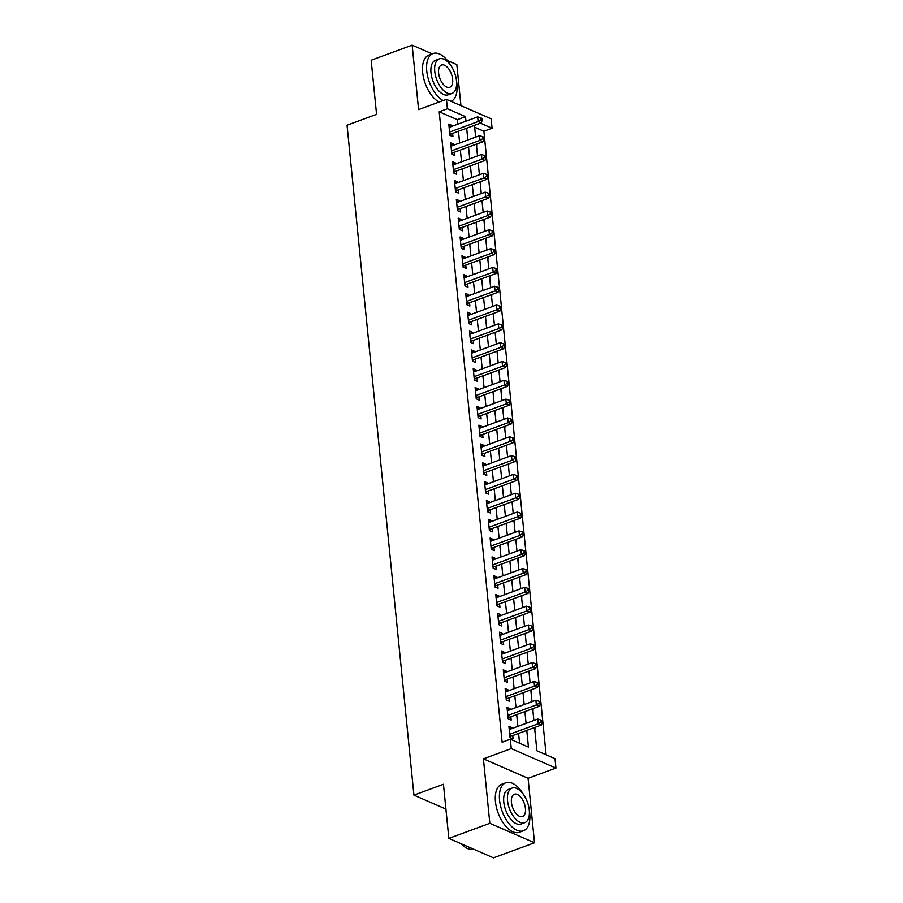 <?xml version="1.0" encoding="UTF-8"?>
<svg xmlns="http://www.w3.org/2000/svg" width="903" height="903" viewBox="0 0 903 903"><rect width="100%" height="100%" fill="white"/><g stroke="black" fill="none" stroke-linecap="round" stroke-linejoin="round"><path stroke-width="1.35" d="M534.576 727.536L536.89 750.765L555.006 758.655L555.943 768.069L511.267 748.598L510.33 739.196L528.447 747.086L526.776 730.403M528.074 778.318L483.398 758.847L489.821 823.31L448.836 838.379L493.512 857.85L534.508 842.77L528.074 778.318L555.943 768.069M460.936 105.651L456.839 64.621L447.414 60.512M457.765 124.174L457.313 119.67L439.208 111.78L447.403 108.766L446.466 99.353L491.142 118.824L492.079 128.226L480.419 123.147M546.123 754.784L483.884 131.24L492.079 128.226M489.821 823.31L534.508 842.77M432.165 53.864L412.152 45.15L418.586 109.602L446.466 99.353M448.836 838.379L443.441 784.278L413.924 795.137L347.057 125.19L376.562 114.331L371.167 60.23L412.152 45.15M512.024 728.529L511.933 727.581L508.908 726.26L510.037 737.548L513.062 738.868L512.735 735.573M510.15 709.713L510.048 708.753L507.034 707.444L508.163 718.732L511.177 720.052L510.85 716.756M508.265 690.897L508.175 689.937L505.161 688.628L506.278 699.915L509.303 701.225L508.976 697.94M506.391 672.069L506.301 671.121L503.276 669.8L504.405 681.099L507.418 682.408L507.091 679.112M504.517 653.253L504.416 652.305L501.402 650.984L502.531 662.271L505.545 663.592L505.217 660.296M502.632 634.437L502.542 633.477L499.517 632.168L500.646 643.455L503.671 644.776L503.343 641.48M500.759 615.62L500.657 614.661L497.643 613.351L498.772 624.639L501.786 625.96L501.458 622.664M498.874 596.793L498.783 595.845L495.758 594.524L496.887 605.823L499.912 607.132L499.585 603.847M497 577.976L496.91 577.028L493.885 575.708L495.013 587.006L498.027 588.316L497.7 585.02M495.126 559.16L495.025 558.212L492.011 556.891L493.14 568.179L496.153 569.5L495.826 566.204M493.241 540.344L493.151 539.384L490.126 538.075L491.255 549.363L494.28 550.683L493.941 547.387M491.367 521.528L491.266 520.568L488.252 519.259L489.381 530.546L492.395 531.856L492.067 528.571M489.482 502.7L489.392 501.752L486.367 500.431L487.496 511.73L490.521 513.039L490.194 509.743M487.609 483.884L487.507 482.936L484.493 481.615L485.622 492.903L488.636 494.223L488.309 490.927M485.735 465.068L485.633 464.108L482.62 462.799L483.737 474.086L486.762 475.407L486.435 472.111M483.85 446.251L483.76 445.292L480.735 443.983L481.863 455.27L484.888 456.591L484.55 453.295M481.976 427.424L481.875 426.476L478.861 425.155L479.99 436.454L483.003 437.763L482.676 434.478M480.091 408.607L480.001 407.659L476.976 406.339L478.105 417.637L481.13 418.947L480.802 415.651M478.218 389.791L478.116 388.843L475.102 387.522L476.231 398.81L479.245 400.131L478.917 396.835M476.332 370.975L476.242 370.016L473.228 368.706L474.346 379.994L477.371 381.314L477.044 378.018M474.459 352.159L474.368 351.199L471.343 349.89L472.472 361.177L475.486 362.487L475.159 359.202M472.585 333.331L472.483 332.383L469.47 331.062L470.598 342.361L473.612 343.671L473.285 340.375M470.7 314.515L470.61 313.567L467.585 312.246L468.713 323.534L471.738 324.854L471.411 321.558M468.826 295.699L468.725 294.739L465.711 293.43L466.84 304.717L469.853 306.038L469.526 302.742M466.941 276.882L466.851 275.923L463.837 274.614L464.955 285.901L467.98 287.222L467.652 283.926M465.068 258.055L464.977 257.107L461.952 255.786L463.081 267.085L466.095 268.394L465.767 265.11M463.194 239.239L463.092 238.29L460.079 236.97L461.207 248.269L464.221 249.578L463.894 246.282M461.309 220.422L461.219 219.474L458.193 218.154L459.322 229.441L462.347 230.762L462.009 227.466M459.435 201.606L459.334 200.647L456.32 199.337L457.449 210.625L460.462 211.945L460.135 208.649M457.55 182.79L457.46 181.83L454.435 180.521L455.563 191.808L458.589 193.118L458.261 189.833M455.676 163.962L455.586 163.014L452.561 161.693L453.69 172.992L456.704 174.302L456.376 171.006M453.803 145.146L453.701 144.198L450.687 142.877L451.805 154.165L454.83 155.485L454.502 152.189M475.542 136.06L476.084 136.951M476.626 146.986L476.784 143.995M477.416 154.876L477.958 155.767M478.511 165.802L478.658 162.811M479.301 173.692L479.843 174.584M480.385 184.618L480.543 181.638M481.175 192.52L481.717 193.411M482.27 203.435L482.416 200.455M483.049 211.336L483.59 212.228M484.143 222.262L484.301 219.271M484.934 230.152L485.475 231.044M486.017 241.078L486.175 238.087M486.807 248.968L487.349 249.86M487.902 259.895L488.049 256.903M488.692 267.785L489.234 268.688M489.776 278.711L489.934 275.731M490.566 286.612L491.108 287.504M491.661 297.527L491.808 294.547M492.44 305.428L492.982 306.32M493.535 316.355L493.693 313.364M494.325 324.245L494.867 325.136M495.408 335.171L495.566 332.18M496.198 343.061L496.74 343.953M497.293 353.987L497.451 351.007M498.084 361.889L498.625 362.78M499.167 372.804L499.325 369.824M499.957 380.705L500.499 381.597M501.052 391.631L501.199 388.64M501.831 399.521L502.373 400.413M502.926 410.447L503.084 407.456M503.716 418.337L504.258 419.229M504.8 429.264L504.958 426.272M505.59 437.154L506.131 438.057M506.685 448.08L506.843 445.1M507.475 455.981L508.017 456.873M508.558 466.896L508.716 463.916M509.348 474.797L509.89 475.689M510.443 485.724L510.59 482.733M511.233 493.614L511.775 494.505M512.317 504.54L512.475 501.549M513.107 512.43L513.649 513.322M514.202 523.356L514.349 520.376M514.981 531.257L515.523 532.149M516.076 542.172L516.234 539.193M516.866 550.074L517.408 550.965M517.95 561L518.108 558.009M518.74 568.89L519.281 569.782M519.835 579.816L519.981 576.825M520.625 587.706L521.166 588.598M521.708 598.633L521.866 595.641M522.498 606.523L523.04 607.426M523.593 617.449L523.74 614.469M524.372 625.35L524.914 626.242M525.467 636.276L525.625 633.285M526.257 644.166L526.799 645.058M527.341 655.093L527.499 652.101M528.131 662.983L528.673 663.874M529.226 673.909L529.372 670.918M530.016 681.799L530.558 682.691M531.099 692.725L531.257 689.745M531.89 700.626L532.431 701.518M532.984 711.541L533.131 708.562M533.763 719.443L534.305 720.334M534.858 730.369L535.016 727.378M483.884 131.24L474.662 127.221M535.614 737.898L536.732 749.185M439.208 111.78L502.124 742.21L510.33 739.196M519.552 743.214L518.582 733.428M517.87 726.373L516.697 714.6M515.997 707.557L514.823 695.784M514.123 688.741L512.949 676.968M512.238 669.924L511.064 658.152M510.364 651.108L509.19 639.324M508.479 632.281L507.305 620.508M506.606 613.464L505.432 601.691M504.732 594.648L503.547 582.875M502.847 575.832L501.673 564.059M500.973 557.004L499.799 545.231M499.088 538.188L497.914 526.415M497.214 519.372L496.04 507.599M495.341 500.555L494.155 488.783M493.456 481.739L492.282 469.955M491.582 462.912L490.408 451.139M489.697 444.095L488.523 432.323M487.823 425.279L486.649 413.506M485.938 406.463L484.764 394.69M484.064 387.635L482.891 375.862M482.191 368.819L481.017 357.046M480.306 350.003L479.132 338.23M478.432 331.187L477.258 319.414M476.547 312.37L475.373 300.586M474.673 293.543L473.499 281.77M472.8 274.726L471.626 262.954M470.914 255.91L469.741 244.137M469.041 237.094L467.867 225.31M467.156 218.266L465.982 206.494M465.282 199.45L464.108 187.677M463.408 180.634L462.223 168.861M461.523 161.818L460.349 150.045M459.65 143.001L458.476 131.217M451.918 126.33L451.827 125.37L448.802 124.061L449.931 135.348L452.956 136.669L452.617 133.373M413.924 795.137L445.913 809.077M483.398 758.847L511.267 748.598M474.47 125.336L475.644 137.109M476.344 144.153L477.518 155.926M478.229 162.98L479.403 174.753M480.103 181.796L481.276 193.569M481.988 200.613L483.161 212.386M483.861 219.429L485.035 231.202M485.735 238.245L486.909 250.029M487.62 257.073L488.794 268.846M489.494 275.889L490.668 287.662M491.379 294.705L492.553 306.478M493.252 313.522L494.426 325.294M495.126 332.349L496.311 344.122M497.011 351.165L498.185 362.938M498.885 369.982L500.059 381.755M500.77 388.798L501.944 400.571M502.644 407.614L503.818 419.398M504.517 426.442L505.703 438.215M506.402 445.258L507.576 457.031M508.276 464.074L509.45 475.847M510.161 482.891L511.335 494.663M512.035 501.718L513.209 513.491M513.92 520.534L515.094 532.307M515.794 539.351L516.967 551.123M517.667 558.167L518.841 569.94M519.552 576.983L520.726 588.767M521.426 595.811L522.6 607.584M523.311 614.627L524.485 626.4M525.185 633.443L526.359 645.216M527.059 652.259L528.244 664.032M528.944 671.087L530.117 682.86M530.817 689.903L531.991 701.676M532.702 708.72L533.876 720.492M465.971 121.16L465.519 116.656L447.403 108.766M526.077 723.359L524.903 711.587M524.191 704.543L523.018 692.77M522.318 685.727L521.144 673.954M520.444 666.911L519.259 655.126M518.559 648.083L517.385 636.31M516.685 629.267L515.511 617.494M514.8 610.451L513.626 598.678M512.927 591.634L511.753 579.861M511.053 572.807L509.868 561.034M509.168 553.99L507.994 542.218M507.294 535.174L506.12 523.401M505.409 516.358L504.235 504.585M503.535 497.542L502.361 485.758M501.65 478.714L500.476 466.941M499.777 459.898L498.603 448.125M497.903 441.082L496.729 429.309M496.018 422.265L494.844 410.493M494.144 403.438L492.97 391.665M492.259 384.622L491.085 372.849M490.385 365.805L489.212 354.032M488.512 346.989L487.327 335.216M486.627 328.173L485.453 316.389M484.753 309.345L483.579 297.572M482.868 290.529L481.694 278.756M480.994 271.713L479.82 259.94M479.121 252.896L477.935 241.124M477.236 234.069L476.062 222.296M475.362 215.253L474.188 203.48M473.477 196.436L472.303 184.663M471.603 177.62L470.429 165.847M469.718 158.804L468.544 147.02M467.844 139.976L466.67 128.203M457.313 119.67L465.519 116.656M449.039 126.397L451.827 125.37M450.913 145.214L453.701 144.198M452.798 164.041L455.586 163.014M454.672 182.857L457.46 181.83M456.557 201.674L459.334 200.647M458.431 220.49L461.219 219.474M460.304 239.318L463.092 238.29M462.189 258.134L464.977 257.107M464.063 276.95L466.851 275.923M465.948 295.766L468.725 294.739M467.822 314.583L470.61 313.567M469.695 333.41L472.483 332.383M471.58 352.226L474.368 351.199M473.454 371.043L476.242 370.016M475.339 389.859L478.116 388.843M477.213 408.687L480.001 407.659M479.087 427.503L481.875 426.476M480.972 446.319L483.76 445.292M482.845 465.135L485.633 464.108M484.73 483.952L487.507 482.936M486.604 502.779L489.392 501.752M488.489 521.595L491.266 520.568M490.363 540.412L493.151 539.384M492.237 559.228L495.025 558.212M494.122 578.055L496.91 577.028M495.995 596.872L498.783 595.845M497.88 615.688L500.657 614.661M499.754 634.504L502.542 633.477M501.628 653.32L504.416 652.305M503.513 672.148L506.301 671.121M505.387 690.964L508.175 689.937M507.272 709.781L510.048 708.753M509.145 728.597L511.933 727.581M449.717 133.159L451.308 133.858L481.152 122.876L478.127 121.566L449.604 132.052M481.028 119.76L482.236 120.291L482.044 118.406L480.836 117.887L481.028 119.76L478.127 121.566L477.664 116.859L449.13 127.357M451.308 133.858A2.043 1.569 -66.5 0 0 450.71 134.22L449.886 134.931M481.152 122.876L482.236 120.291M480.836 117.887L477.664 116.859M451.082 101.362A25.566 13.285 69.8 0 0 456.952 84.114A25.566 13.285 69.8 0 0 456.5 80.864A18.41 9.572 69.8 0 0 439.276 58.876A18.41 9.572 69.8 0 0 434.761 71.416A18.41 9.572 69.8 0 0 451.985 93.427A18.41 9.572 69.8 0 0 456.5 80.886M450.845 65.524A25.566 13.285 69.8 0 0 433.034 53.548A25.566 13.285 69.8 0 0 426.758 70.965A25.566 13.285 69.8 0 0 443.181 100.56M433.034 53.548L428.936 55.06A25.566 13.285 69.8 0 0 422.66 72.466A25.566 13.285 69.8 0 0 439.072 102.073M451.985 93.427L448.215 94.815A18.41 9.572 -110.2 0 1 430.991 72.804A18.41 9.572 -110.2 0 1 435.506 60.264L439.276 58.876M438.621 73.098A11.863 6.163 69.8 0 0 449.728 87.286A11.863 6.163 69.8 0 0 452.629 79.204A11.863 6.163 69.8 0 0 441.533 65.016A11.863 6.163 69.8 0 0 438.621 73.098M523.638 794.742A25.566 13.285 69.8 0 0 505.815 782.777A25.566 13.285 69.8 0 0 499.551 800.193A25.566 13.285 69.8 0 0 523.469 830.76A25.566 13.285 69.8 0 0 529.734 813.343A25.566 13.285 69.8 0 0 529.282 810.093A18.41 9.572 69.8 0 0 512.057 788.105A18.41 9.572 69.8 0 0 507.542 800.645A18.41 9.572 69.8 0 0 524.767 822.656A18.41 9.572 69.8 0 0 529.282 810.115M505.815 782.777L501.718 784.278A25.566 13.285 69.8 0 0 495.454 801.695A25.566 13.285 69.8 0 0 519.372 832.261L523.469 830.76M524.767 822.656L520.997 824.044A18.41 9.572 -110.2 0 1 503.772 802.033A18.41 9.572 -110.2 0 1 508.287 789.493L512.057 788.105M511.414 802.327A11.863 6.163 69.8 0 0 522.51 816.515A11.863 6.163 69.8 0 0 525.422 808.433A11.863 6.163 69.8 0 0 514.326 794.245A11.863 6.163 69.8 0 0 511.414 802.327M461.049 843.707A25.566 13.285 69.8 0 0 464.537 846.811A25.566 13.285 69.8 0 0 473.488 849.125M464.3 846.63A24.945 12.969 -110.2 0 1 464.063 846.461A24.945 12.969 -110.2 0 1 460.812 843.605M451.59 151.975L453.193 152.675L483.026 141.703L480.012 140.383L451.477 150.88M482.913 138.577L484.11 139.107L483.929 137.222L482.721 136.703L482.913 138.577L480.012 140.383L479.538 135.676L451.015 146.173M453.193 152.675A2.043 1.569 -66.5 0 0 452.595 153.036L451.771 153.747M483.026 141.703L484.11 139.107M482.721 136.703L479.538 135.676M453.475 170.802L455.067 171.491L484.911 160.52L481.886 159.199L453.362 169.696M484.787 157.404L485.995 157.923L485.803 156.05L484.595 155.519L484.787 157.404L481.886 159.199L481.423 154.492L452.888 164.989M455.067 171.491A2.043 1.569 -66.5 0 0 454.469 171.852L453.645 172.575M484.911 160.52L485.995 157.923M484.595 155.519L481.423 154.492M455.349 189.619L456.941 190.307L486.785 179.336L483.771 178.015L455.236 188.513M486.661 176.22L487.868 176.751L487.688 174.866L486.48 174.335L486.661 176.22L483.771 178.015L483.297 173.32L454.773 183.806M456.941 190.307A2.043 1.569 -66.5 0 0 456.342 190.668L455.53 191.391M486.785 179.336L487.868 176.751M486.48 174.335L483.297 173.32M457.223 208.435L458.826 209.135L488.67 198.152L485.645 196.843L457.121 207.329M488.546 195.037L489.753 195.567L489.561 193.682L488.354 193.152L488.546 195.037L485.645 196.843L485.182 192.136L456.647 202.633M458.826 209.135A2.043 1.569 -66.5 0 0 458.227 209.496L457.403 210.207M488.67 198.152L489.753 195.567M488.354 193.152L485.182 192.136M459.108 227.251L460.699 227.951L490.543 216.968L487.53 215.659L458.995 226.156M490.419 213.853L491.627 214.383L491.435 212.498L490.239 211.979L490.419 213.853L487.53 215.659L487.056 210.952L458.521 221.449M460.699 227.951A2.043 1.569 -66.5 0 0 460.101 228.312L459.277 229.023M490.543 216.968L491.627 214.383M490.239 211.979L487.056 210.952M460.981 246.067L462.584 246.767L492.417 235.796L489.403 234.475L460.869 244.973M492.304 232.681L493.512 233.2L493.32 231.315L492.112 230.796L492.304 232.681L489.403 234.475L488.929 229.768L460.406 240.266M462.584 246.767A2.043 1.569 -66.5 0 0 461.986 247.129L461.162 247.84M492.417 235.796L493.512 233.2M492.112 230.796L488.929 229.768M462.867 264.895L464.458 265.584L494.302 254.612L491.277 253.291L462.754 263.789M494.178 251.497L495.386 252.016L495.194 250.142L493.986 249.612L494.178 251.497L491.277 253.291L490.814 248.596L462.28 259.082M464.458 265.584A2.043 1.569 -66.5 0 0 463.86 265.945L463.036 266.667M494.302 254.612L495.386 252.016M493.986 249.612L490.814 248.596M464.74 283.711L466.332 284.411L496.176 273.428L493.162 272.119L464.627 282.605M496.052 270.313L497.26 270.844L497.079 268.959L495.871 268.428L496.052 270.313L493.162 272.119L492.688 267.412L464.165 277.898M466.332 284.411A2.043 1.569 -66.5 0 0 465.734 284.772L464.921 285.483M496.176 273.428L497.26 270.844M495.871 268.428L492.688 267.412M466.614 302.528L468.217 303.227L498.061 292.245L495.036 290.935L466.512 301.421M497.937 289.129L499.145 289.66L498.953 287.775L497.745 287.256L497.937 289.129L495.036 290.935L494.573 286.228L466.038 296.726M468.217 303.227A2.043 1.569 -66.5 0 0 467.619 303.589L466.795 304.3M498.061 292.245L499.145 289.66M497.745 287.256L494.573 286.228M468.499 321.344L470.091 322.044L499.935 311.072L496.921 309.752L468.386 320.249M499.81 307.946L501.018 308.476L500.838 306.591L499.63 306.072L499.81 307.946L496.921 309.752L496.447 305.045L467.912 315.542M470.091 322.044A2.043 1.569 -66.5 0 0 469.492 322.405L468.668 323.116M499.935 311.072L501.018 308.476M499.63 306.072L496.447 305.045M470.373 340.171L471.976 340.86L501.808 329.888L498.795 328.568L470.26 339.065M501.696 326.773L502.903 327.292L502.711 325.419L501.504 324.888L501.696 326.773L498.795 328.568L498.321 323.861L469.797 334.358M471.976 340.86A2.043 1.569 -66.5 0 0 471.377 341.221L470.553 341.944M501.808 329.888L502.903 327.292M501.504 324.888L498.321 323.861M472.258 358.988L473.849 359.676L503.693 348.705L500.668 347.384L472.145 357.881M503.569 345.589L504.777 346.12L504.585 344.235L503.377 343.704L503.569 345.589L500.668 347.384L500.206 342.688L471.671 353.175M473.849 359.676A2.043 1.569 -66.5 0 0 473.251 360.037L472.427 360.76M503.693 348.705L504.777 346.12M503.377 343.704L500.206 342.688M474.131 377.804L475.734 378.504L505.567 367.521L502.553 366.212L474.019 376.698M505.443 364.406L506.651 364.936L506.47 363.051L505.262 362.521L505.443 364.406L502.553 366.212L502.079 361.505L473.556 372.002M475.734 378.504A2.043 1.569 -66.5 0 0 475.136 378.865L474.312 379.576M505.567 367.521L506.651 364.936M505.262 362.521L502.079 361.505M476.005 396.62L477.608 397.32L507.452 386.337L504.427 385.028L475.904 395.525M507.328 383.222L508.536 383.752L508.344 381.867L507.136 381.348L507.328 383.222L504.427 385.028L503.964 380.321L475.429 390.818M477.608 397.32A2.043 1.569 -66.5 0 0 477.01 397.681L476.186 398.392M507.452 386.337L508.536 383.752M507.136 381.348L503.964 380.321M477.89 415.436L479.482 416.136L509.326 405.165L506.312 403.844L477.777 414.342M509.202 402.049L510.409 402.569L510.229 400.684L509.021 400.164L509.202 402.049L506.312 403.844L505.838 399.137L477.315 409.635M479.482 416.136A2.043 1.569 -66.5 0 0 478.883 416.497L478.071 417.209M509.326 405.165L510.409 402.569M509.021 400.164L505.838 399.137M479.764 434.264L481.367 434.953L511.211 423.981L508.186 422.66L479.662 433.158M511.087 420.866L512.294 421.385L512.103 419.511L510.895 418.981L511.087 420.866L508.186 422.66L507.712 417.965L479.188 428.451M481.367 434.953A2.043 1.569 -66.5 0 0 480.768 435.314L479.944 436.036M511.211 423.981L512.294 421.385M510.895 418.981L507.712 417.965M481.649 453.08L483.24 453.78L513.085 442.797L510.06 441.488L481.536 451.974M512.96 439.682L514.168 440.212L513.976 438.327L512.769 437.797L512.96 439.682L510.06 441.488L509.597 436.781L481.062 447.267M483.24 453.78A2.043 1.569 -66.5 0 0 482.642 454.141L481.818 454.852M513.085 442.797L514.168 440.212M512.769 437.797L509.597 436.781M483.523 471.897L485.125 472.596L514.958 461.614L511.945 460.304L483.41 470.79M514.834 458.498L516.042 459.029L515.861 457.144L514.654 456.625L514.834 458.498L511.945 460.304L511.47 455.597L482.947 466.095M485.125 472.596A2.043 1.569 -66.5 0 0 484.527 472.958L483.703 473.669M514.958 461.614L516.042 459.029M514.654 456.625L511.47 455.597M485.396 490.713L486.999 491.413L516.843 480.441L513.818 479.121L485.295 489.618M516.719 477.315L517.927 477.845L517.735 475.96L516.527 475.441L516.719 477.315L513.818 479.121L513.356 474.414L484.821 484.911M486.999 491.413A2.043 1.569 -66.5 0 0 486.401 491.774L485.577 492.485M516.843 480.441L517.927 477.845M516.527 475.441L513.356 474.414M487.281 509.54L488.873 510.229L518.717 499.257L515.703 497.937L487.168 508.434M518.593 496.142L519.801 496.661L519.62 494.788L518.412 494.257L518.593 496.142L515.703 497.937L515.229 493.23L486.706 503.727M488.873 510.229A2.043 1.569 -66.5 0 0 488.275 510.59L487.462 511.312M518.717 499.257L519.801 496.661M518.412 494.257L515.229 493.23M489.155 528.357L490.758 529.045L520.602 518.074L517.577 516.753L489.054 527.25M520.478 514.958L521.686 515.489L521.494 513.604L520.286 513.073L520.478 514.958L517.577 516.753L517.114 512.057L488.579 522.544M490.758 529.045A2.043 1.569 -66.5 0 0 490.16 529.406L489.336 530.129M520.602 518.074L521.686 515.489M520.286 513.073L517.114 512.057M491.04 547.173L492.632 547.873L522.476 536.89L519.462 535.581L490.927 546.067M522.352 533.775L523.559 534.305L523.368 532.42L522.16 531.89L522.352 533.775L519.462 535.581L518.988 530.874L490.453 541.371M492.632 547.873A2.043 1.569 -66.5 0 0 492.033 548.234L491.209 548.945M522.476 536.89L523.559 534.305M522.16 531.89L518.988 530.874M492.914 565.989L494.517 566.689L524.35 555.706L521.336 554.397L492.801 564.894M524.237 552.591L525.444 553.121L525.253 551.236L524.045 550.717L524.237 552.591L521.336 554.397L520.862 549.69L492.338 560.187M494.517 566.689A2.043 1.569 -66.5 0 0 493.918 567.05L493.094 567.761M524.35 555.706L525.444 553.121M524.045 550.717L520.862 549.69M494.799 584.805L496.39 585.505L526.235 574.534L523.209 573.213L494.686 583.71M526.11 571.418L527.318 571.938L527.126 570.064L525.918 569.533L526.11 571.418L523.209 573.213L522.747 568.506L494.212 579.004M496.39 585.505A2.043 1.569 -66.5 0 0 495.792 585.866L494.968 586.578M526.235 574.534L527.318 571.938M525.918 569.533L522.747 568.506M496.673 603.633L498.264 604.321L528.108 593.35L525.094 592.029L496.56 602.527M527.984 590.235L529.192 590.754L529.011 588.88L527.803 588.35L527.984 590.235L525.094 592.029L524.62 587.334L496.097 597.82M498.264 604.321A2.043 1.569 -66.5 0 0 497.666 604.683L496.853 605.405M528.108 593.35L529.192 590.754M527.803 588.35L524.62 587.334M498.546 622.449L500.149 623.149L529.993 612.166L526.968 610.857L498.445 621.343M529.869 609.051L531.077 609.581L530.885 607.696L529.677 607.166L529.869 609.051L526.968 610.857L526.505 606.15L497.971 616.636M500.149 623.149A2.043 1.569 -66.5 0 0 499.551 623.51L498.727 624.221M529.993 612.166L531.077 609.581M529.677 607.166L526.505 606.15M500.431 641.265L502.023 641.965L531.867 630.983L528.853 629.673L500.318 640.159M531.743 627.867L532.951 628.398L532.77 626.513L531.562 625.993L531.743 627.867L528.853 629.673L528.379 624.966L499.844 635.464M502.023 641.965A2.043 1.569 -66.5 0 0 501.425 642.326L500.601 643.038M531.867 630.983L532.951 628.398M531.562 625.993L528.379 624.966M502.305 660.082L503.908 660.782L533.741 649.81L530.727 648.489L502.192 658.987M533.628 646.695L534.836 647.214L534.644 645.329L533.436 644.81L533.628 646.695L530.727 648.489L530.253 643.783L501.729 654.28M503.908 660.782A2.043 1.569 -66.5 0 0 503.31 661.143L502.486 661.854M533.741 649.81L534.836 647.214M533.436 644.81L530.253 643.783M504.19 678.909L505.782 679.598L535.626 668.626L532.601 667.306L504.077 677.803M535.502 665.511L536.709 666.03L536.517 664.156L535.31 663.626L535.502 665.511L532.601 667.306L532.138 662.599L503.603 673.096M505.782 679.598A2.043 1.569 -66.5 0 0 505.183 679.959L504.359 680.681M535.626 668.626L536.709 666.03M535.31 663.626L532.138 662.599M506.064 697.726L507.667 698.414L537.499 687.443L534.486 686.122L505.951 696.619M537.375 684.327L538.583 684.858L538.402 682.973L537.195 682.442L537.375 684.327L534.486 686.122L534.012 681.426L505.488 691.912M507.667 698.414A2.043 1.569 -66.5 0 0 507.068 698.775L506.244 699.498M537.499 687.443L538.583 684.858M537.195 682.442L534.012 681.426M507.937 716.542L509.54 717.242L539.384 706.259L536.359 704.95L507.836 715.436M539.26 703.144L540.468 703.674L540.276 701.789L539.068 701.259L539.26 703.144L536.359 704.95L535.897 700.243L507.362 710.74M509.54 717.242A2.043 1.569 -66.5 0 0 508.942 717.603L508.118 718.314M539.384 706.259L540.468 703.674M539.068 701.259L535.897 700.243M509.823 735.358L511.414 736.058L541.258 725.075L538.244 723.766L509.71 734.263M541.134 721.96L542.342 722.49L542.161 720.605L540.953 720.086L541.134 721.96L538.244 723.766L537.77 719.059L509.236 729.556M511.414 736.058A2.043 1.569 -66.5 0 0 510.816 736.419L510.003 737.13M541.258 725.075L542.342 722.49M540.953 720.086L537.77 719.059M449.773 133.813L450.71 134.22M451.658 152.63L452.595 153.036M453.532 171.446L454.469 171.852M455.417 190.262L456.342 190.668M457.29 209.09L458.227 209.496M459.164 227.906L460.101 228.312M461.049 246.722L461.986 247.129M462.923 265.538L463.86 265.945M464.808 284.355L465.734 284.772M466.682 303.182L467.619 303.589M468.567 321.999L469.492 322.405M470.44 340.815L471.377 341.221M472.314 359.631L473.251 360.037M474.199 378.459L475.136 378.865M476.073 397.275L477.01 397.681M477.958 416.091L478.883 416.497M479.832 434.907L480.768 435.314M481.705 453.724L482.642 454.141M483.59 472.551L484.527 472.958M485.464 491.367L486.401 491.774M487.349 510.184L488.275 510.59M489.223 529L490.16 529.406M491.097 547.828L492.033 548.234M492.982 566.644L493.918 567.05M494.855 585.46L495.792 585.866M496.74 604.276L497.666 604.683M498.614 623.093L499.551 623.51M500.499 641.92L501.425 642.326M502.373 660.736L503.31 661.143M504.246 679.553L505.183 679.959M506.131 698.369L507.068 698.775M508.005 717.196L508.942 717.603M509.89 736.013L510.816 736.419"/></g></svg>
